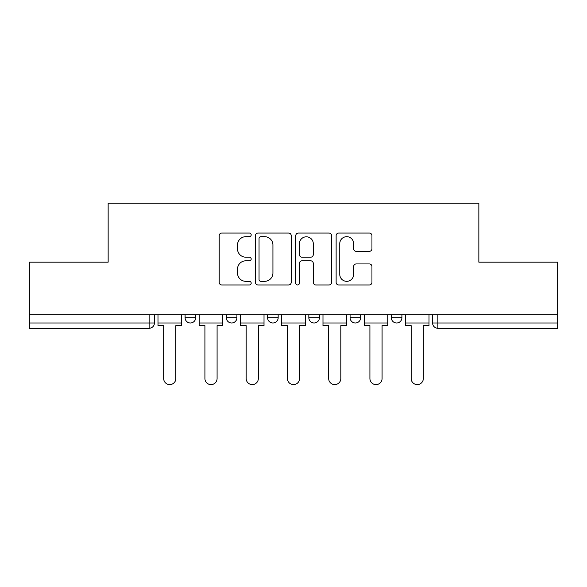 <?xml version="1.0" encoding="UTF-8"?>
<svg xmlns="http://www.w3.org/2000/svg" width="587" height="587" viewBox="0 0 587 587"><rect width="100%" height="100%" fill="white"/><g stroke="black" fill="none" stroke-linecap="round" stroke-linejoin="round"><path stroke-width="0.88" d="M251.192 234.866A1.82 1.82 0 0 0 249.38 233.054L221.805 233.054A2.597 2.597 0 0 0 219.208 235.644L219.208 282.362A2.597 2.597 0 0 0 221.805 284.959L249.38 284.959A1.82 1.82 0 0 0 251.192 283.139A1.82 1.82 0 0 0 249.38 281.327L245.806 281.327A8.306 8.306 0 0 1 237.508 273.021L237.508 269.125A8.306 8.306 0 0 1 245.806 260.819L249.38 260.819A1.82 1.82 0 0 0 251.192 259.006A1.82 1.82 0 0 0 249.38 257.187L245.806 257.187A8.306 8.306 0 0 1 237.508 248.881L237.508 244.992A8.306 8.306 0 0 1 245.806 236.686L249.38 236.686A1.82 1.82 0 0 0 251.192 234.866M391.331 314.793L391.331 317.706L401.912 317.706A5.29 5.29 0 0 1 396.621 322.989A5.29 5.29 0 0 1 391.331 317.706L391.331 314.793M308.835 314.793L308.835 317.706L319.416 317.706A5.29 5.29 0 0 1 314.126 322.989A5.29 5.29 0 0 1 308.835 317.706L308.835 314.793M369.348 251.346A2.597 2.597 0 0 0 371.945 248.756L371.945 235.644A2.597 2.597 0 0 0 369.348 233.054L338.728 233.054A2.597 2.597 0 0 0 336.131 235.644L336.131 282.362A2.597 2.597 0 0 0 338.728 284.959L369.348 284.959A2.597 2.597 0 0 0 371.945 282.362L371.945 266.535A2.597 2.597 0 0 0 369.348 263.937L356.243 263.937A2.597 2.597 0 0 0 353.645 266.535L353.645 274.386A6.941 6.941 0 0 1 346.704 281.327A6.941 6.941 0 0 1 339.763 274.386L339.763 243.627A6.941 6.941 0 0 1 346.704 236.686A6.941 6.941 0 0 1 353.645 243.627L353.645 248.756A2.597 2.597 0 0 0 356.243 251.346L369.348 251.346M29.35 314.793L29.35 262.176L108.147 262.176L108.147 203.212L478.853 203.212L478.853 262.176L557.65 262.176L557.65 314.793L29.35 314.793L29.35 322.989L154.418 322.989L154.418 314.793L154.418 322.989A5.29 5.29 0 0 1 149.127 328.28L29.35 328.28L29.35 322.989M291.225 235.644A2.597 2.597 0 0 0 288.635 233.054L258.009 233.054A2.597 2.597 0 0 0 255.411 235.644L255.411 282.362A2.597 2.597 0 0 0 258.009 284.959L288.635 284.959A2.597 2.597 0 0 0 291.225 282.362L291.225 235.644M298.365 233.054L328.991 233.054A2.597 2.597 0 0 1 331.589 235.644L331.589 282.362A2.597 2.597 0 0 1 328.991 284.959L315.887 284.959A2.597 2.597 0 0 1 313.289 282.362L313.289 263.416A2.597 2.597 0 0 0 310.692 260.819L301.997 260.819A2.597 2.597 0 0 0 299.407 263.416L299.407 283.139A1.82 1.82 0 0 1 297.587 284.959A1.82 1.82 0 0 1 295.775 283.139L295.775 235.644A2.597 2.597 0 0 1 298.365 233.054M432.582 314.793L432.582 322.989L557.65 322.989L557.65 328.28L437.873 328.28A5.29 5.29 0 0 1 432.582 322.989M557.65 314.793L557.65 322.989M401.912 317.706L401.912 314.793L401.912 317.706A5.29 5.29 0 0 1 396.621 322.989M360.66 314.793L360.66 317.706A5.29 5.29 0 0 1 355.37 322.989A5.29 5.29 0 0 1 350.087 317.706A5.29 5.29 0 0 0 355.37 322.989A5.29 5.29 0 0 0 360.66 317.706L360.66 314.793M350.087 314.793L350.087 317.706L360.66 317.706M319.416 314.793L319.416 317.706M278.165 314.793L278.165 317.706A5.29 5.29 0 0 1 272.874 322.989A5.29 5.29 0 0 1 267.584 317.706A5.29 5.29 0 0 0 272.874 322.989A5.29 5.29 0 0 0 278.165 317.706L267.584 317.706L267.584 314.793M226.34 314.793L226.34 317.706L236.913 317.706L236.913 314.793L236.913 317.706A5.29 5.29 0 0 1 231.63 322.989A5.29 5.29 0 0 1 226.34 317.706A5.29 5.29 0 0 0 231.63 322.989M185.088 314.793L185.088 317.706L195.669 317.706L195.669 314.793L195.669 317.706A5.29 5.29 0 0 1 190.379 322.989A5.29 5.29 0 0 1 185.088 317.706A5.29 5.29 0 0 0 190.379 322.989M149.127 314.793L149.127 328.28A5.29 5.29 0 0 0 154.418 322.989M260.863 236.686A1.82 1.82 0 0 0 259.043 238.498L259.043 279.507A1.82 1.82 0 0 0 260.863 281.327L264.627 281.327A8.306 8.306 0 0 0 272.933 273.021L272.933 244.992A8.306 8.306 0 0 0 264.627 236.686L260.863 236.686M313.289 243.759A6.941 6.941 0 0 0 306.348 236.81A6.941 6.941 0 0 0 299.407 243.759L299.407 254.589A2.597 2.597 0 0 0 301.997 257.187L310.692 257.187A2.597 2.597 0 0 0 313.289 254.589L313.289 243.759M157.991 322.989L157.991 325.638L163.67 325.638L163.67 378.52A6.083 6.083 0 0 0 169.753 384.602A6.083 6.083 0 0 0 175.836 378.52L175.836 325.638L181.522 325.638L181.522 322.989L157.991 322.989L157.991 314.793M181.522 322.989L181.522 314.793M199.235 322.989L199.235 325.638L204.922 325.638L204.922 378.52A6.083 6.083 0 0 0 211.004 384.602A6.083 6.083 0 0 0 217.087 378.52L217.087 325.638L222.767 325.638L222.767 322.989L199.235 322.989L199.235 314.793M222.767 322.989L222.767 314.793M240.487 322.989L240.487 325.638L246.173 325.638L246.173 378.52A6.083 6.083 0 0 0 252.249 384.602A6.083 6.083 0 0 0 258.331 378.52L258.331 325.638L264.018 325.638L264.018 322.989L240.487 322.989L240.487 314.793M264.018 322.989L264.018 314.793M281.731 322.989L281.731 325.638L287.417 325.638L287.417 378.52A6.083 6.083 0 0 0 293.5 384.602A6.083 6.083 0 0 0 299.583 378.52L299.583 325.638L305.269 325.638L305.269 322.989L281.731 322.989L281.731 314.793M305.269 322.989L305.269 314.793M322.982 322.989L322.982 325.638L328.669 325.638L328.669 378.52A6.083 6.083 0 0 0 334.751 384.602A6.083 6.083 0 0 0 340.827 378.52L340.827 325.638L346.513 325.638L346.513 322.989L322.982 322.989L322.982 314.793M346.513 322.989L346.513 314.793M364.233 322.989L364.233 325.638L369.913 325.638L369.913 378.52A6.083 6.083 0 0 0 375.996 384.602A6.083 6.083 0 0 0 382.078 378.52L382.078 325.638L387.765 325.638L387.765 322.989L364.233 322.989L364.233 314.793M387.765 322.989L387.765 314.793M405.478 322.989L405.478 325.638L411.164 325.638L411.164 378.52A6.083 6.083 0 0 0 417.247 384.602A6.083 6.083 0 0 0 423.33 378.52L423.33 325.638L429.009 325.638L429.009 322.989L405.478 322.989L405.478 314.793M429.009 322.989L429.009 314.793M437.873 314.793L437.873 328.28"/></g></svg>
